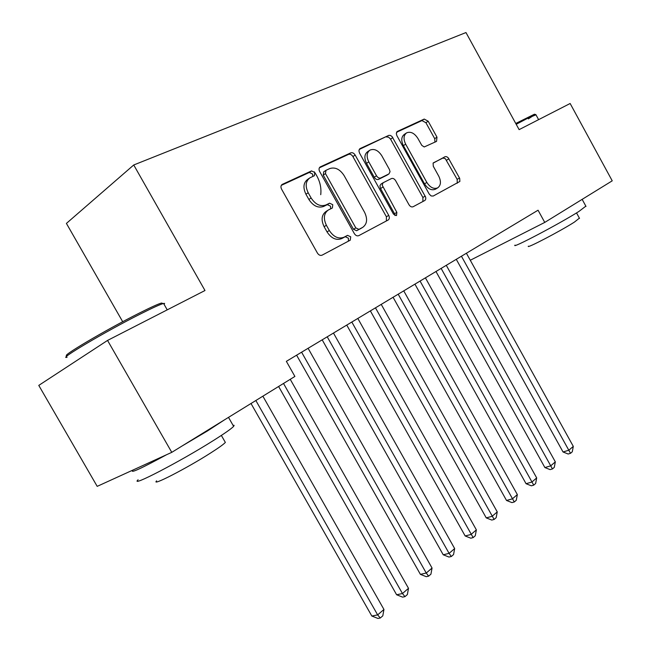 <?xml version="1.0" encoding="UTF-8"?>
<svg xmlns="http://www.w3.org/2000/svg" width="651" height="651" viewBox="0 0 651 651"><rect width="100%" height="100%" fill="white"/><g stroke="black" fill="none" stroke-linecap="round" stroke-linejoin="round"><path stroke-width="0.98" d="M314.767 172.482L311.536 170.912L282.176 184.436C280.784 185.502 280.589 187.081 281.582 189.172L317.419 253.06C318.787 255.119 320.349 255.819 322.115 255.151L350.271 240.17L350.71 236.809L347.544 235.353L343.972 237.233C338.52 239.251 333.629 237.005 329.316 230.503L326.387 225.27C323.197 218.467 323.824 213.398 328.291 210.037L332.36 207.994L332.767 204.699L329.569 203.185L325.931 204.975C320.398 206.855 315.458 204.528 311.121 197.994L308.183 192.737C305.034 186.113 305.628 181.141 309.941 177.821L314.384 175.705L314.767 172.482M312.822 176.445L312.537 174.012L309.315 172.458L281.313 185.348M348.415 241.163L348.407 238.185L345.242 236.728L341.669 238.616L343.972 237.233M330.684 208.825L330.496 206.147L327.307 204.642L323.677 206.44L325.931 204.975M436.544 141.389L436.984 137.174L428.179 121.216L424.224 119.068L397.435 131.388L396.288 133.553L396.907 135.709L429.18 194.006L431.108 195.943L433.216 196.041L459.866 181.442L459.687 178.341L448.213 157.802L446.732 156.728L445.251 156.614L433.102 163.149L433.281 166.241L438.798 176.258C441.288 181.539 440.914 185.405 437.692 187.854C433.778 189.335 430.165 187.529 426.853 182.435L405.663 144.164C403.229 139.021 403.555 135.245 406.639 132.845C410.683 131.274 414.427 133.113 417.861 138.378L421.807 145.385L424.216 146.963L436.544 141.389M538.06 210.208L286.359 361.346L294.895 376.441L171.774 452.347L107.545 340.424L204.984 290.517L133.74 164.98L465.978 32.55L519.124 129.63L570.146 103.493L612.225 180.823L544.757 222.414L538.06 210.208M355.169 155.06C353.884 153.091 352.427 152.358 350.791 152.855L320.178 166.949C318.868 167.958 318.697 169.488 319.665 171.522L354.315 233.563C355.633 235.564 357.13 236.256 358.791 235.638L388.191 219.997C389.518 219.005 389.697 217.467 388.728 215.383L355.169 155.06L352.915 156.59C351.638 154.621 350.181 153.888 348.545 154.385L319.364 167.828M360.141 148.55L388.932 135.327L390.519 135.465L392.089 136.596L425.681 197.229L425.77 199.068L425.005 200.378L413.108 206.741C411.587 207.295 410.203 206.611 408.958 204.691L395.629 180.685C394.384 178.756 392.976 178.057 391.422 178.569L383.048 182.793L382.21 185.201L396.858 212.372L396.5 215.579L393.505 214.155L359.523 153.042L358.904 150.812L359.612 148.908M133.74 164.98L66.41 223.415L122.705 321.732M470.282 260.254L544.757 222.414M171.774 452.347L97.194 486.362L38.775 385.4L107.545 340.424M309.184 178.341L307.72 179.351C303.399 182.662 302.813 187.626 305.946 194.242L308.183 192.737M323.677 206.44C318.144 208.32 313.204 206.001 308.883 199.483L305.946 194.242M327.73 210.395L326.021 211.485C321.561 214.838 320.927 219.908 324.108 226.686L326.387 225.27M341.669 238.616C336.217 240.626 331.343 238.396 327.038 231.911L324.108 226.686M386.377 220.958L386.401 216.767L352.915 156.59M325.972 170.326L325.476 173.597L355.796 227.899L358.921 229.364L362.737 227.345C367.131 224.066 367.75 219.061 364.593 212.332L344.127 175.615C339.96 169.244 335.175 166.892 329.764 168.568L325.972 170.326M323.734 171.856L323.238 175.119L325.476 173.597M360.784 228.517L356.61 230.739L353.493 229.29L323.238 175.119M359.197 149.486L388.655 135.432M422.914 201.525L422.881 197.481L390.551 139.127L388.59 137.141L386.393 136.954M381.095 184.021L379.972 185.568L380.339 188.18L394.53 213.756L396.858 212.372M394.962 215.562L394.53 213.756M381.771 155.703C378.19 150.275 374.252 148.42 369.939 150.121C366.659 152.659 366.277 156.574 368.783 161.871L376.522 175.786C377.792 177.739 379.224 178.447 380.802 177.926L388.964 173.898L390.039 171.726L389.412 169.48L381.771 155.703M369.451 150.454L367.685 151.642C364.405 154.181 364.015 158.087 366.521 163.368L368.783 161.871M386.914 175.192L378.516 179.383C376.937 179.904 375.513 179.196 374.244 177.251L366.521 163.368M406.216 133.129L404.369 134.358C401.285 136.759 400.959 140.526 403.384 145.653L405.663 144.164M435.576 189.107L435.356 189.238C431.442 190.719 427.837 188.92 424.525 183.842L403.384 145.653M457.238 183.256L457.165 179.367L445.341 158.698L442.94 158.047L433.24 162.905M434.99 142.146L434.697 138.647L425.909 122.722L421.954 120.581L396.549 132.283M251.009 403.498L371.827 616.033L377.645 614.894L383.952 609.466L262.874 396.182M255.851 400.511L377.645 614.894L380.29 618.002L377.954 618.45L371.827 616.033M383.952 609.466L382.804 615.83L380.29 618.002M278.612 386.482L396.622 594.762L402.456 593.525L408.502 588.325L290.24 379.313M283.51 383.463L402.456 593.525L404.963 596.642L402.619 597.13L396.622 594.762M408.502 588.325L407.371 594.558L404.963 596.642M296.612 355.194L420.4 574.361L426.25 573.035L432.052 568.038L308.102 348.293M301.6 352.199L426.25 573.035L428.618 576.159L426.275 576.68L420.4 574.361M432.052 568.038L430.929 574.158L428.618 576.159M67.614 355.438C57.597 358.384 105.446 330.041 139.314 313.098C150.739 307.362 158.112 304.009 161.432 303.04L162.693 303.399M164.085 304.351L164.605 303.399L163.23 303.553C159.845 304.546 152.31 307.996 140.608 313.888C105.893 331.278 56.8 360.337 67.102 357.236M233.025 425.29L234.132 425.355L233.628 426.356C231.422 428.708 224.571 433.501 213.089 440.727C179.904 461.714 128.988 488.104 138.11 479.787M224.587 419.781L207.49 430.938L181.767 446.179M224.847 441.541L225.352 442.411C223.741 444.226 218.777 447.79 210.46 453.096C186.756 468.289 150.43 486.948 156.639 480.853M166.575 454.715C141.283 468.451 129.98 473.651 132.658 470.315L132.934 470.063M515.747 123.462L534.414 114.226C535.456 114.096 533.438 115.65 528.352 118.889M535.968 114.812L527.937 118.124L516.202 124.3M585.859 206.147L578.942 211.429C559.421 223.822 510.425 249.561 515.022 245.101M582.051 199.426L559.274 213.463M579.398 218.15L574.385 222.113C560.397 231.121 525.316 249.406 528.4 246.143M322.188 339.83L443.225 554.782L449.092 553.366L454.658 548.573L333.467 333.06M327.225 336.811L449.092 553.366L451.33 556.499L448.978 557.053L443.225 554.782M454.658 548.573L453.552 554.571L451.33 556.499M346.755 325.085L465.156 535.96L471.023 534.479L476.369 529.873L357.822 318.437M351.825 322.042L473.147 537.604L470.795 538.198L465.156 535.96M476.369 529.873L475.279 535.757L473.147 537.604M314.287 171.807C319.486 179.261 321.635 186.894 320.731 194.69M370.362 310.901L486.24 517.87L492.107 516.316L497.25 511.889L381.226 304.383M375.464 307.842L494.125 519.449L491.774 520.059L486.24 517.87M497.25 511.889L496.176 517.667L494.125 519.449M393.074 297.271L506.527 500.464L512.394 498.853L517.342 494.589L403.742 290.867M398.192 294.195L514.306 501.978L511.955 502.613L506.527 500.464M517.342 494.589L516.276 500.261L514.306 501.978M414.931 284.145L526.065 483.709L531.916 482.033L536.684 477.924L425.412 277.855M420.066 281.061L533.73 485.15L531.387 485.817L526.065 483.709M536.684 477.924L535.635 483.506L533.73 485.15M435.983 271.5L544.887 467.556L550.73 465.831L555.327 461.868L446.285 265.315M441.134 268.407L552.455 468.94L550.111 469.623L544.887 467.556M555.327 461.868L554.294 467.353L552.455 468.94M456.278 259.318L563.042 451.981L568.868 450.207L573.303 446.391L466.401 253.239M461.437 256.217L570.512 453.316L568.177 454.016L563.042 451.981M573.303 446.391L572.278 451.786L570.512 453.316M309.315 172.458L311.536 170.912M345.242 236.728L347.544 235.353M327.307 204.642L329.569 203.185M308.883 199.483L311.121 197.994M327.038 231.911L329.316 230.503M281.72 184.794L282.396 184.314M386.401 216.767L388.728 215.383M319.779 167.258L320.382 166.843M348.545 154.385L350.791 152.855M353.493 229.29L355.796 227.899M356.61 230.739L358.921 229.364M360.288 228.802L362.599 227.419M390.551 139.127L392.813 137.605M422.881 197.481L425.217 196.106M380.526 188.554L382.821 187.114M374.244 177.251L376.522 175.786M378.516 179.383L380.802 177.926M386.572 175.412L388.859 173.947M424.525 183.842L426.853 182.435M442.688 158.152L444.999 156.72M446.594 160.203L448.905 158.779M457.165 179.367L459.5 177.983M396.964 131.705L397.435 131.388M421.954 120.581L424.224 119.068M425.909 122.722L428.179 121.216M434.697 138.647L436.984 137.174M323.604 171.929L325.687 170.505M360.426 228.729L362.737 227.345M380.998 184.078L383.154 182.719M386.678 175.355L388.964 173.898M435.356 189.238L437.692 187.854M161.432 303.04L163.23 303.553M233.628 426.356L228.509 417.372M221.356 435.421L225.352 442.411M167.226 309.86L163.58 303.464M534.414 114.226L535.74 114.6M586.006 206.424L582.149 199.361M576.534 212.918L579.52 218.386M538.613 119.646L535.846 114.584"/></g></svg>
